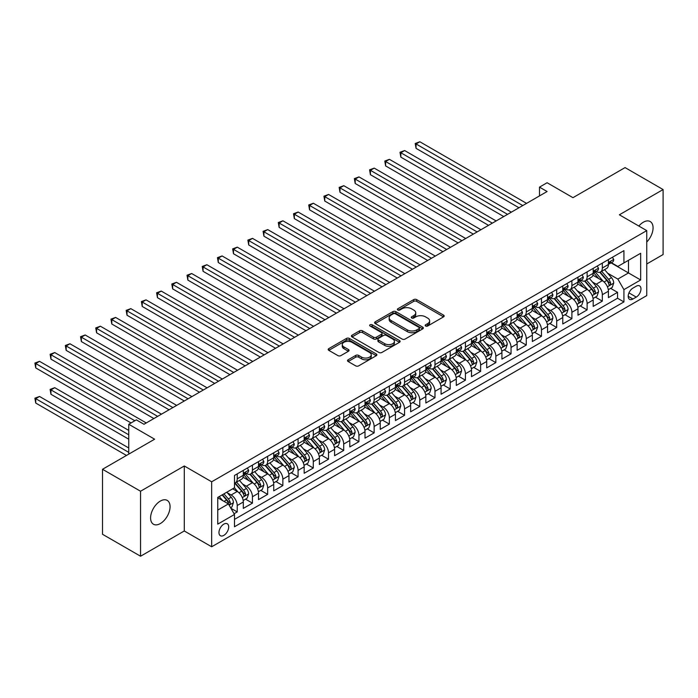 <?xml version="1.0" encoding="UTF-8"?>
<svg xmlns="http://www.w3.org/2000/svg" width="698" height="698" viewBox="0 0 698 698"><rect width="100%" height="100%" fill="white"/><g stroke="black" fill="none" stroke-linecap="round" stroke-linejoin="round"><path stroke-width="1.05" d="M425.597 326.01A1.475 0.855 0 0 0 427.691 326.01L443.553 316.857A2.111 1.222 0 0 0 444.172 315.993A2.111 1.222 0 0 0 443.553 315.13L416.68 299.616A2.111 1.222 0 0 0 413.687 299.616L397.825 308.769A1.475 0.855 0 0 0 397.389 309.371A1.475 0.855 0 0 0 397.825 309.982A1.475 0.855 0 0 0 399.919 309.982L401.969 308.795A6.753 3.9 0 0 1 411.523 308.795L413.766 310.087A6.753 3.9 0 0 1 415.746 312.844A6.753 3.9 0 0 1 413.766 315.601L411.715 316.787A1.475 0.855 0 0 0 411.279 317.389A1.475 0.855 0 0 0 411.715 318A1.475 0.855 0 0 0 413.801 318L415.86 316.813A6.753 3.9 0 0 1 425.414 316.813L427.656 318.105A6.753 3.9 0 0 1 429.628 320.862A6.753 3.9 0 0 1 427.656 323.619L425.597 324.806A1.475 0.855 0 0 0 425.169 325.408A1.475 0.855 0 0 0 425.597 326.01L425.597 324.806M160.331 523.561A13.768 7.948 120 0 0 169.326 511.425A13.768 7.948 120 0 0 167.215 500.396A13.768 7.948 120 0 0 160.331 501.077A13.768 7.948 120 0 0 151.335 513.205A13.768 7.948 120 0 0 153.447 524.242A13.768 7.948 120 0 0 160.331 523.561M646.749 242.014A13.768 7.948 120 0 0 650.204 221.536A13.768 7.948 120 0 0 643.32 222.217A13.768 7.948 120 0 0 638.853 226.047M223.84 535.375A6.884 3.979 120 0 0 228.333 529.302A6.884 3.979 120 0 0 227.278 523.788A6.884 3.979 120 0 0 223.84 524.128A6.884 3.979 120 0 0 219.338 530.201A6.884 3.979 120 0 0 220.394 535.715A6.884 3.979 120 0 0 223.84 535.375M348.136 359.784A2.111 1.222 0 0 0 347.517 360.648A2.111 1.222 0 0 0 348.136 361.512L355.683 365.865A2.111 1.222 0 0 0 358.667 365.865L376.283 355.692A2.111 1.222 0 0 0 376.903 354.828A2.111 1.222 0 0 0 376.283 353.965L349.41 338.451A2.111 1.222 0 0 0 346.426 338.451L328.802 348.625A2.111 1.222 0 0 0 328.182 349.489A2.111 1.222 0 0 0 328.802 350.344L337.911 355.605A2.111 1.222 0 0 0 340.894 355.605L348.442 351.251A2.111 1.222 0 0 0 349.052 350.387A2.111 1.222 0 0 0 348.442 349.524L343.922 346.923A5.645 3.263 0 0 1 342.264 344.611A5.645 3.263 0 0 1 345.754 341.601A5.645 3.263 0 0 1 351.914 342.308L369.608 352.525A5.645 3.263 0 0 1 371.257 354.828A5.645 3.263 0 0 1 367.767 357.838A5.645 3.263 0 0 1 361.616 357.132L358.667 355.43A2.111 1.222 0 0 0 355.683 355.43L348.136 359.784L348.136 361.512M646.749 263.984L663.1 254.543L663.1 189.551L625.068 167.59L572.962 197.674L547.101 182.736L539.502 187.134L547.101 191.522L143.971 424.271L136.363 419.873L128.764 424.271L128.764 454.128M140.551 491.235L140.551 556.227L184.289 530.977L184.289 465.985L140.551 491.235L102.519 469.283L154.624 439.199L128.764 424.271M184.289 465.985L211.668 481.795L646.749 230.61L646.749 295.603L211.668 546.787L211.668 481.795M663.1 189.551L619.362 214.801L646.749 230.61M402.118 339.054A2.111 1.222 0 0 0 405.102 339.054L422.726 328.88A2.111 1.222 0 0 0 423.346 328.016A2.111 1.222 0 0 0 422.726 327.153L395.845 311.64A2.111 1.222 0 0 0 392.861 311.64L375.245 321.813A2.111 1.222 0 0 0 374.625 322.677A2.111 1.222 0 0 0 375.245 323.532L402.118 339.054M370.682 326.332A1.475 0.855 0 0 1 372.182 326.542L372.182 324.788L399.509 340.563A2.111 1.222 0 0 1 400.129 341.427A2.111 1.222 0 0 1 399.509 342.282L381.885 352.455A2.111 1.222 0 0 1 378.901 352.455L352.019 336.942L352.019 335.214A2.111 1.222 0 0 0 351.399 336.078A2.111 1.222 0 0 0 352.019 336.942M352.019 335.214L359.566 330.861A2.111 1.222 0 0 1 362.55 330.861L373.447 337.16A2.111 1.222 0 0 0 376.44 337.16L381.44 334.272A2.111 1.222 0 0 0 382.059 333.408A2.111 1.222 0 0 0 381.44 332.545L370.088 325.992A1.475 0.855 0 0 1 369.661 325.39A1.475 0.855 0 0 1 370.568 324.596A1.475 0.855 0 0 1 372.182 324.788M140.551 556.227L102.519 534.275L102.519 469.283M234.066 513.745L237.224 511.922L230.916 508.275M227.321 492.762L231.143 494.969A8.603 4.965 60 0 1 237.224 505.509L243.314 502.002L243.314 508.406L252.44 503.136L245.513 499.14M242.538 483.984L246.35 486.192A8.603 4.965 60 0 1 252.44 496.732L258.522 493.216L258.522 499.628L267.648 494.359L260.729 490.362M257.745 475.198L261.567 477.406A8.603 4.965 60 0 1 267.648 487.946L273.738 484.429L273.738 490.842L282.865 485.572L275.946 481.576M272.962 466.421L276.774 468.62A8.603 4.965 60 0 1 282.865 479.16L288.946 475.652L288.946 482.056L298.072 476.795L291.153 472.79M288.169 457.635L291.991 459.842A8.603 4.965 60 0 1 298.072 470.382L304.162 466.866L304.162 473.279L313.289 468.009L306.37 464.013M303.386 448.849L307.207 451.056A8.603 4.965 60 0 1 313.289 461.596L319.37 458.08L319.37 464.493L328.505 459.223L321.577 455.227M318.593 440.072L322.415 442.27A8.603 4.965 60 0 1 328.505 452.81L334.586 449.303L334.586 455.715L343.713 450.446L336.794 446.45M333.81 431.285L337.631 433.493A8.603 4.965 60 0 1 343.713 444.033L349.803 440.517L349.803 446.929L358.929 441.66L352.001 437.663M349.017 422.499L352.839 424.707A8.603 4.965 60 0 1 358.929 435.247L365.01 431.73L365.01 438.143L374.137 432.873L367.218 428.877M364.234 413.722L368.055 415.929A8.603 4.965 60 0 1 374.137 426.461L380.227 422.953L380.227 429.366L389.353 424.096L382.425 420.1M379.45 404.936L383.263 407.143A8.603 4.965 60 0 1 389.353 417.683L395.434 414.167L395.434 420.58L404.561 415.31L397.642 411.314M394.658 396.159L398.479 398.357A8.603 4.965 60 0 1 404.561 408.897L410.651 405.39L410.651 411.794L419.777 406.524L412.858 402.528M409.874 387.373L413.687 389.58A8.603 4.965 60 0 1 419.777 400.12L425.859 396.604L425.859 403.016L434.985 397.747L428.066 393.751M425.082 378.586L428.904 380.794A8.603 4.965 60 0 1 434.985 391.334L441.075 387.818L441.075 394.23L450.201 388.961L443.282 384.964M440.298 369.809L444.12 372.008A8.603 4.965 60 0 1 450.201 382.548L456.283 379.04L456.283 385.453L465.418 380.183L458.49 376.187M455.506 361.023L459.328 363.23A8.603 4.965 60 0 1 465.418 373.77L471.499 370.254L471.499 376.667L480.625 371.397L473.706 367.401M470.722 352.237L474.544 354.444A8.603 4.965 60 0 1 480.625 364.984L486.715 361.468L486.715 367.881L495.842 362.611L488.914 358.615M485.93 343.46L489.752 345.658A8.603 4.965 60 0 1 495.842 356.198L501.923 352.691L501.923 359.104L511.049 353.834L504.13 349.838M501.147 334.674L504.968 336.881A8.603 4.965 60 0 1 511.049 347.421L517.139 343.905L517.139 350.317L526.266 345.048L519.338 341.052M516.363 325.887L520.176 328.095A8.603 4.965 60 0 1 526.266 338.635L532.347 335.127L532.347 341.531L541.474 336.262L534.555 332.265M531.571 317.11L535.392 319.318A8.603 4.965 60 0 1 541.474 329.857L547.564 326.341L547.564 332.754L556.69 327.484L549.771 323.488M546.787 308.324L550.6 310.531A8.603 4.965 60 0 1 556.69 321.071L562.771 317.555L562.771 323.968L571.898 318.698L564.979 314.702M561.995 299.547L565.816 301.745A8.603 4.965 60 0 1 571.898 312.285L577.988 308.778L577.988 315.182L587.114 309.921L580.195 305.916M577.211 290.761L581.033 292.968A8.603 4.965 60 0 1 587.114 303.508L593.195 299.992L593.195 306.405L602.33 301.135L602.33 294.722A8.603 4.965 -120 0 0 596.24 284.182L592.419 281.975M595.403 297.139L602.33 301.135M243.314 502.002A8.603 4.965 -120 0 0 237.224 491.462L232.661 488.827M258.522 493.216A8.603 4.965 -120 0 0 252.44 482.676L243.035 477.24M273.738 484.429A8.603 4.965 -120 0 0 267.648 473.89L258.243 468.463M288.946 475.652A8.603 4.965 -120 0 0 282.865 465.112L273.459 459.677M304.162 466.866A8.603 4.965 -120 0 0 298.072 456.326L288.667 450.891M319.37 458.08A8.603 4.965 -120 0 0 313.289 447.54L303.883 442.113M334.586 449.303A8.603 4.965 -120 0 0 328.505 438.763L319.091 433.327M349.803 440.517A8.603 4.965 -120 0 0 343.713 429.977L334.307 424.55M365.01 431.73A8.603 4.965 -120 0 0 358.929 421.199L349.515 415.764M380.227 422.953A8.603 4.965 -120 0 0 374.137 412.413L364.731 406.978M395.434 414.167A8.603 4.965 -120 0 0 389.353 403.627L379.948 398.2M410.651 405.39A8.603 4.965 -120 0 0 404.561 394.85L395.155 389.414M425.859 396.604A8.603 4.965 -120 0 0 419.777 386.064L410.372 380.628M441.075 387.818A8.603 4.965 -120 0 0 434.985 377.278L425.579 371.851M456.283 379.04A8.603 4.965 -120 0 0 450.201 368.5L440.796 363.065M471.499 370.254A8.603 4.965 -120 0 0 465.418 359.714L456.003 354.287M486.715 361.468A8.603 4.965 -120 0 0 480.625 350.928L471.22 345.501M501.923 352.691A8.603 4.965 -120 0 0 495.842 342.151L486.427 336.715M517.139 343.905A8.603 4.965 -120 0 0 511.049 333.365L501.644 327.938M532.347 335.127A8.603 4.965 -120 0 0 526.266 324.587L516.852 319.152M547.564 326.341A8.603 4.965 -120 0 0 541.474 315.801L532.068 310.366M562.771 317.555A8.603 4.965 -120 0 0 556.69 307.015L547.284 301.588M577.988 308.778A8.603 4.965 -120 0 0 571.898 298.238L562.492 292.802M593.195 299.992A8.603 4.965 -120 0 0 587.114 289.452L577.708 284.025M636.253 286.206L632.903 288.134A6.666 3.848 120 0 0 628.549 294.015A6.666 3.848 120 0 0 629.57 299.355A6.666 3.848 120 0 0 632.903 299.023L636.253 297.095A6.666 3.848 120 0 0 640.607 291.214A6.666 3.848 120 0 0 639.586 285.875A6.666 3.848 120 0 0 636.253 286.206M217.759 510.081L228.403 503.93L234.484 514.47L234.484 526.763L623.925 301.92L623.925 289.626L617.843 279.087L607.635 273.197M234.484 514.47L217.759 524.128L217.759 497.43L234.484 487.771L234.484 475.469L623.925 250.634L623.925 262.928L640.659 253.269L640.659 279.968L623.925 289.626M246.272 473.497L246.35 473.541A8.603 4.965 60 0 0 250.661 473.968L256.742 470.452A8.603 4.965 -120 0 0 258.522 466.517L258.522 461.596M261.488 464.711L261.567 464.755A8.603 4.965 60 0 0 265.868 465.182L271.958 461.675A8.603 4.965 -120 0 0 273.738 457.731L273.738 452.81M276.696 455.925L276.774 455.977A8.603 4.965 60 0 0 281.085 456.405L287.166 452.889A8.603 4.965 -120 0 0 288.946 448.945L288.946 444.033M291.912 447.148L291.991 447.191A8.603 4.965 60 0 0 296.292 447.619L302.382 444.103A8.603 4.965 -120 0 0 304.162 440.168L304.162 435.247M307.12 438.361L307.207 438.405A8.603 4.965 60 0 0 311.509 438.833L317.59 435.325A8.603 4.965 -120 0 0 319.37 431.381L319.37 426.461M322.336 429.584L322.415 429.628A8.603 4.965 60 0 0 326.716 430.055L332.806 426.539A8.603 4.965 -120 0 0 334.586 422.604L334.586 417.683M337.553 420.798L337.631 420.842A8.603 4.965 60 0 0 341.933 421.269L348.014 417.753A8.603 4.965 -120 0 0 349.803 413.818L349.803 408.897M352.76 412.012L352.839 412.064A8.603 4.965 60 0 0 357.14 412.483L363.23 408.976A8.603 4.965 -120 0 0 365.01 405.032L365.01 400.12M367.977 403.235L368.055 403.278A8.603 4.965 60 0 0 372.357 403.706L378.438 400.19A8.603 4.965 -120 0 0 380.227 396.255L380.227 391.334M383.185 394.449L383.263 394.492A8.603 4.965 60 0 0 387.565 394.92L393.655 391.412A8.603 4.965 -120 0 0 395.434 387.469L395.434 382.548M398.401 385.662L398.479 385.715A8.603 4.965 60 0 0 402.781 386.142L408.862 382.626A8.603 4.965 -120 0 0 410.651 378.682L410.651 373.77M413.609 376.885L413.687 376.929A8.603 4.965 60 0 0 417.997 377.356L424.079 373.84A8.603 4.965 -120 0 0 425.859 369.905L425.859 364.984M428.825 368.099L428.904 368.143A8.603 4.965 60 0 0 433.205 368.57L439.295 365.063A8.603 4.965 -120 0 0 441.075 361.119L441.075 356.198M444.033 359.322L444.12 359.365A8.603 4.965 60 0 0 448.421 359.793L454.503 356.277A8.603 4.965 -120 0 0 456.283 352.333L456.283 347.421M459.249 350.536L459.328 350.579A8.603 4.965 60 0 0 463.629 351.007L469.719 347.491A8.603 4.965 -120 0 0 471.499 343.556L471.499 338.635M474.465 341.75L474.544 341.802A8.603 4.965 60 0 0 478.845 342.221L484.927 338.713A8.603 4.965 -120 0 0 486.715 334.77L486.715 329.849M489.673 332.972L489.752 333.016A8.603 4.965 60 0 0 494.053 333.443L500.143 329.927A8.603 4.965 -120 0 0 501.923 325.992L501.923 321.071M504.89 324.186L504.968 324.23A8.603 4.965 60 0 0 509.27 324.657L515.351 321.141A8.603 4.965 -120 0 0 517.139 317.206L517.139 312.285M520.097 315.4L520.176 315.452A8.603 4.965 60 0 0 524.477 315.871L530.567 312.364A8.603 4.965 -120 0 0 532.347 308.42L532.347 303.508M535.314 306.623L535.392 306.666A8.603 4.965 60 0 0 539.694 307.094L545.775 303.578A8.603 4.965 -120 0 0 547.564 299.643L547.564 294.722M550.521 297.837L550.6 297.88A8.603 4.965 60 0 0 554.91 298.308L560.991 294.8A8.603 4.965 -120 0 0 562.771 290.857L562.771 285.936M565.738 289.051L565.816 289.103A8.603 4.965 60 0 0 570.118 289.53L576.208 286.014A8.603 4.965 -120 0 0 577.988 282.071L577.988 277.158M580.945 280.273L581.033 280.317A8.603 4.965 60 0 0 585.334 280.744L591.415 277.228A8.603 4.965 -120 0 0 593.195 273.293L593.195 268.372M234.484 519.391L617.538 298.238L617.538 292.349L608.412 297.618L608.412 291.206A8.603 4.965 -120 0 0 602.33 280.666L592.916 275.239M596.162 271.487L596.24 271.531A8.603 4.965 -120 0 0 600.542 271.958A8.603 4.965 -120 0 0 602.33 268.023L602.33 263.102M600.542 271.958L606.632 268.451A8.603 4.965 -120 0 0 608.412 264.507L608.412 259.586M237.224 473.89L237.224 478.811A8.603 4.965 60 0 1 235.444 482.746A8.603 4.965 60 0 1 234.484 483.095M235.444 482.746L241.525 479.238A8.603 4.965 -120 0 0 243.314 475.294L243.314 470.382M252.44 465.112L252.44 470.024A8.603 4.965 60 0 1 250.661 473.968M267.648 456.326L267.648 461.247A8.603 4.965 60 0 1 265.868 465.182M282.865 447.54L282.865 452.461A8.603 4.965 60 0 1 281.085 456.405M298.072 438.763L298.072 443.675A8.603 4.965 60 0 1 296.292 447.619M313.289 429.977L313.289 434.898A8.603 4.965 60 0 1 311.509 438.833M328.505 421.191L328.505 426.112A8.603 4.965 60 0 1 326.716 430.055M343.713 412.413L343.713 417.334A8.603 4.965 60 0 1 341.933 421.269M358.929 403.627L358.929 408.548A8.603 4.965 60 0 1 357.14 412.483M374.137 394.85L374.137 399.762A8.603 4.965 60 0 1 372.357 403.706M389.353 386.064L389.353 390.985A8.603 4.965 60 0 1 387.565 394.92M404.561 377.278L404.561 382.199A8.603 4.965 60 0 1 402.781 386.142M419.777 368.5L419.777 373.413A8.603 4.965 60 0 1 417.997 377.356M434.985 359.714L434.985 364.635A8.603 4.965 60 0 1 433.205 368.57M450.201 350.928L450.201 355.849A8.603 4.965 60 0 1 448.421 359.793M465.418 342.151L465.418 347.072A8.603 4.965 60 0 1 463.629 351.007M480.625 333.365L480.625 338.286A8.603 4.965 60 0 1 478.845 342.221M495.842 324.587L495.842 329.5A8.603 4.965 60 0 1 494.053 333.443M511.049 315.801L511.049 320.722A8.603 4.965 60 0 1 509.27 324.657M526.266 307.015L526.266 311.936A8.603 4.965 60 0 1 524.477 315.871M541.474 298.238L541.474 303.15A8.603 4.965 60 0 1 539.694 307.094M556.69 289.452L556.69 294.373A8.603 4.965 60 0 1 554.91 298.308M571.898 280.666L571.898 285.587A8.603 4.965 60 0 1 570.118 289.53M587.114 271.888L587.114 276.801A8.603 4.965 60 0 1 585.334 280.744M587.114 303.508L587.114 309.921M571.898 312.285L571.898 318.698M556.69 321.071L556.69 327.484M541.474 329.857L541.474 336.262M526.266 338.635L526.266 345.048M511.049 347.421L511.049 353.834M495.842 356.198L495.842 362.611M480.625 364.984L480.625 371.397M465.418 373.77L465.418 380.183M450.201 382.548L450.201 388.961M434.985 391.334L434.985 397.747M419.777 400.12L419.777 406.524M404.561 408.897L404.561 415.31M389.353 417.683L389.353 424.096M374.137 426.461L374.137 432.873M358.929 435.247L358.929 441.66M343.713 444.033L343.713 450.446M328.505 452.81L328.505 459.223M313.289 461.596L313.289 468.009M298.072 470.382L298.072 476.795M282.865 479.16L282.865 485.572M267.648 487.946L267.648 494.359M252.44 496.732L252.44 503.136M237.224 505.509L237.224 511.922M228.403 503.93L217.759 497.779M617.843 279.087L628.488 272.944L628.488 260.293L640.659 253.269M611.073 262.884L640.659 279.968M611.378 262.71L617.843 266.444L623.925 262.928M184.289 530.977L211.668 546.787M539.502 187.134L539.502 195.911M610.619 288.353L617.538 292.349M617.538 298.238L623.925 301.92M426.19 326.219L427.656 325.381A6.753 3.9 0 0 0 429.628 322.616L429.628 320.862M415.746 312.844L415.746 314.606A6.753 3.9 0 0 1 413.766 317.363L412.3 318.201M443.527 316.875L416.68 301.37A2.111 1.222 0 0 0 413.687 301.37L398.418 310.191M422.7 328.898L395.845 313.393A2.111 1.222 0 0 0 392.861 313.393L375.271 323.549M418.992 328.618A1.475 0.855 0 0 0 419.428 328.016A1.475 0.855 0 0 0 418.992 327.414L395.4 313.795A1.475 0.855 0 0 0 393.306 313.795L391.142 315.042A6.753 3.9 0 0 0 389.161 317.799A6.753 3.9 0 0 0 391.142 320.565L407.274 329.875A6.753 3.9 0 0 0 416.828 329.875L418.992 328.618L418.992 330.381A1.475 0.855 0 0 0 419.428 329.779L419.428 328.016M389.161 317.799L389.161 319.562A6.753 3.9 0 0 0 391.142 322.319L391.142 320.565M418.992 330.381L416.828 331.629A6.753 3.9 0 0 1 407.274 331.629L391.142 322.319M352.054 336.959L359.566 332.623L359.566 330.861M382.059 333.408L382.059 335.162A2.111 1.222 0 0 1 381.44 336.026L376.44 338.914A2.111 1.222 0 0 1 373.447 338.914L362.55 332.623A2.111 1.222 0 0 0 359.566 332.623M372.182 326.542L399.474 342.299M384.764 343.686A5.645 3.263 0 0 0 390.915 344.393A5.645 3.263 0 0 0 394.405 341.383A5.645 3.263 0 0 0 392.747 339.071L386.518 335.476A2.111 1.222 0 0 0 383.525 335.476L378.525 338.364A2.111 1.222 0 0 0 377.906 339.228A2.111 1.222 0 0 0 378.525 340.092L384.764 343.686L384.764 345.44A5.645 3.263 0 0 0 390.915 346.147A5.645 3.263 0 0 0 394.405 343.137L394.405 341.383M377.906 339.228L377.906 340.982A2.111 1.222 0 0 0 378.525 341.846L378.525 340.092M384.764 345.44L378.525 341.846M371.257 354.828L371.257 356.582A5.645 3.263 0 0 1 367.767 359.601A5.645 3.263 0 0 1 361.616 358.894L358.667 357.193A2.111 1.222 0 0 0 355.683 357.193L348.171 361.529M342.264 344.611L342.264 346.374A5.645 3.263 0 0 0 343.922 348.677L343.922 346.923M348.407 351.269L343.922 348.677M376.257 355.71L349.41 340.205A2.111 1.222 0 0 0 346.426 340.205L328.828 350.361M608.281 289.705L612.216 287.436L613.734 283.039A5.697 3.289 -120 0 0 611.518 277.691L604.564 269.637M603.168 281.224L595.228 272.028M598.648 278.546L594.042 273.206A13.663 7.887 -120 0 0 593.614 272.735M416.052 183.487L488.539 225.341L385.628 165.923L385.628 161.526L389.423 159.336L496.138 220.943M599.765 272.272L606.798 280.413A5.697 3.289 60 0 1 608.831 284.339C609.686 285.482 610.296 285.133 610.654 283.283A5.697 3.289 -120 0 0 608.621 279.357L601.676 271.313M600.184 272.141L607.74 280.884A2.905 1.675 60 0 1 608.464 282.018L610.654 283.283M608.831 284.339L609.249 285.011M612.443 257.265L613.734 259.499A5.697 3.289 60 0 1 612.556 262.02L609.668 263.696A5.697 3.289 -120 0 0 610.654 262.378L610.541 261.872M522.767 205.578L416.052 143.963L419.856 141.773L526.571 203.38M608.604 263.957L608.621 263.957A5.697 3.289 -120 0 0 609.668 263.696M609.921 261.959L610.654 262.378C610.296 261.523 609.686 261.872 608.831 263.434A5.697 3.289 60 0 1 608.412 264.245M518.963 207.768L416.052 148.351L416.052 143.963L415.214 143.483L419.856 141.773M416.052 148.351L415.214 143.483M593.073 298.482L596.999 296.214L598.526 291.825A5.697 3.289 -120 0 0 596.301 286.468L589.348 278.423M587.96 290.01L580.012 280.814M583.441 287.332L578.825 281.992A13.663 7.887 -120 0 0 578.406 281.521M400.835 192.273L473.323 234.118L370.411 174.701L370.411 170.312L374.215 168.113L480.931 229.729M584.558 281.05L591.59 289.19A5.697 3.289 60 0 1 593.623 293.116C594.478 294.268 595.089 293.919 595.446 292.069A5.697 3.289 -120 0 0 593.413 288.143L586.46 280.09M584.968 280.919L592.523 289.67A2.905 1.675 60 0 1 593.256 290.804L595.446 292.069M593.623 293.116L594.033 293.797M577.857 307.268L581.792 305L583.31 300.602A5.697 3.289 -120 0 0 581.094 295.254L574.14 287.21M572.744 298.788L564.804 289.591M568.224 296.109L563.618 290.778A13.663 7.887 -120 0 0 563.19 290.298M385.628 201.05L458.115 242.904L355.195 183.487L355.195 179.098L358.999 176.899L465.714 238.515M569.341 289.836L576.374 297.976A5.697 3.289 60 0 1 578.406 301.902C579.261 303.045 579.872 302.696 580.23 300.847A5.697 3.289 -120 0 0 578.197 296.92L571.252 288.876M569.76 289.705L577.307 298.447A2.905 1.675 60 0 1 578.04 299.582L580.23 300.847M578.406 301.902L578.825 302.583M562.649 316.054L566.575 313.777L568.093 309.389A5.697 3.289 -120 0 0 565.877 304.04L558.924 295.987M557.536 307.574L549.588 298.378M553.017 304.895L548.401 299.555A13.663 7.887 -120 0 0 547.982 299.084M370.411 209.836L442.898 251.69L339.987 192.273L339.987 187.875L343.791 185.685L450.507 247.293M554.133 298.622L561.157 306.762A5.697 3.289 60 0 1 563.19 310.689C564.054 311.832 564.656 311.483 565.022 309.633A5.697 3.289 -120 0 0 562.989 305.707L556.036 297.653M554.544 298.482L562.099 307.233A2.905 1.675 60 0 1 562.832 308.368L565.022 309.633M563.19 310.689L563.609 311.36M547.433 324.832L551.368 322.563L552.886 318.175A5.697 3.289 -120 0 0 550.661 312.817L543.716 304.773M542.32 316.36L534.38 307.164M537.8 313.681L533.193 308.341A13.663 7.887 -120 0 0 532.766 307.862M355.195 218.622L427.682 260.467L324.771 201.05L324.771 196.662L328.575 194.463L435.29 256.079M538.917 307.399L545.949 315.54A5.697 3.289 60 0 1 547.982 319.466C548.837 320.618 549.448 320.26 549.806 318.419A5.697 3.289 -120 0 0 547.773 314.484L540.828 306.439M539.336 307.268L546.883 316.011A2.905 1.675 60 0 1 547.616 317.154L549.806 318.419M547.982 319.466L548.392 320.146M597.226 266.043L598.526 268.285A5.697 3.289 60 0 1 597.34 270.807L594.452 272.473A5.697 3.289 -120 0 0 595.446 271.164L595.324 270.658M507.551 214.356L400.835 152.749L404.639 150.55L511.355 212.166M593.387 272.744L593.413 272.744A5.697 3.289 -120 0 0 594.452 272.473M594.705 270.737L595.446 271.164C595.089 270.3 594.478 270.658 593.623 272.22A5.697 3.289 60 0 1 593.195 273.031M503.747 216.554L400.835 157.137L400.835 152.749L399.998 152.26L404.639 150.55M400.835 157.137L399.998 152.26M582.019 274.829L583.31 277.071A5.697 3.289 60 0 1 582.132 279.593L579.235 281.259A5.697 3.289 -120 0 0 580.23 279.942L580.108 279.444M492.343 223.142L384.79 161.046L389.423 159.336M578.18 281.53L578.197 281.53A5.697 3.289 -120 0 0 579.235 281.259M579.497 279.523L580.23 279.942C579.872 279.087 579.261 279.436 578.406 280.997A5.697 3.289 60 0 1 577.988 281.809M385.628 165.923L384.79 161.046M566.802 283.615L568.093 285.848A5.697 3.289 60 0 1 566.916 288.37L564.028 290.045A5.697 3.289 -120 0 0 565.022 288.728L564.9 288.222M477.127 231.928L369.574 169.832L374.215 168.113M562.963 290.307L562.989 290.307A5.697 3.289 -120 0 0 564.028 290.045M564.281 288.3L565.022 288.728C564.665 287.873 564.054 288.222 563.19 289.783A5.697 3.289 60 0 1 562.771 290.595M370.411 174.701L369.574 169.832M551.595 292.392L552.886 294.635A5.697 3.289 60 0 1 551.708 297.156L548.811 298.823A5.697 3.289 -120 0 0 549.806 297.514L549.684 297.008M461.919 240.705L354.366 178.609L358.999 176.899M547.755 299.093L547.773 299.093A5.697 3.289 -120 0 0 548.811 298.823M549.073 297.086L549.806 297.514C549.448 296.65 548.837 297.008 547.982 298.57A5.697 3.289 60 0 1 547.564 299.381M355.195 183.487L354.366 178.609M532.225 333.618L536.151 331.349L537.669 326.952A5.697 3.289 -120 0 0 535.453 321.604L528.499 313.55M527.112 325.137L519.164 315.941M522.593 322.459L517.977 317.128A13.663 7.887 -120 0 0 517.558 316.648M339.987 227.4L412.474 269.254L309.563 209.836L309.563 205.448L313.367 203.249L420.083 264.856M523.709 316.185L530.733 324.326A5.697 3.289 60 0 1 532.766 328.252C533.63 329.395 534.232 329.046 534.598 327.196A5.697 3.289 -120 0 0 532.565 323.27L525.611 315.226M524.119 316.054L531.675 324.797A2.905 1.675 60 0 1 532.408 325.931L534.598 327.196M532.766 328.252L533.185 328.924M536.378 301.178L537.669 303.421A5.697 3.289 60 0 1 536.492 305.942L533.604 307.609A5.697 3.289 -120 0 0 534.598 306.291L534.476 305.785M446.703 249.491L339.149 187.396L343.791 185.685M532.539 307.87L532.565 307.87A5.697 3.289 -120 0 0 533.604 307.609M533.857 305.872L534.598 306.291C534.232 305.436 533.63 305.785 532.766 307.347A5.697 3.289 60 0 1 532.347 308.158M339.987 192.273L339.149 187.396M517.009 342.395L520.944 340.127L522.462 335.738A5.697 3.289 -120 0 0 520.237 330.381L513.292 322.336M511.896 333.923L503.956 324.727M507.376 331.245L502.769 325.905A13.663 7.887 -120 0 0 502.342 325.434M324.771 236.186L397.258 278.031L294.347 218.622L294.347 214.225L298.151 212.035L404.866 273.642M508.493 324.971L515.525 333.103A5.697 3.289 60 0 1 517.558 337.038C518.413 338.181 519.024 337.832 519.382 335.982A5.697 3.289 -120 0 0 517.349 332.056L510.395 324.003M508.903 324.832L516.459 333.583A2.905 1.675 60 0 1 517.192 334.717L519.382 335.982M517.558 337.038L517.968 337.71M521.17 309.956L522.462 312.198A5.697 3.289 60 0 1 521.284 314.719L518.387 316.395A5.697 3.289 -120 0 0 519.382 315.077L519.26 314.571M431.486 258.269L323.933 196.182L328.575 194.463M517.323 316.656L517.349 316.656A5.697 3.289 -120 0 0 518.387 316.395M518.649 314.65L519.382 315.077C519.024 314.222 518.413 314.571 517.558 316.133A5.697 3.289 60 0 1 517.139 316.944M324.771 201.05L323.933 196.182M501.792 351.181L505.727 348.913L507.245 344.524A5.697 3.289 -120 0 0 505.029 339.167L498.075 331.122M496.688 342.709L488.74 333.504M492.16 340.031L487.553 334.691A13.663 7.887 -120 0 0 487.125 334.211M309.563 244.963L382.05 286.817L279.139 227.4L279.139 223.011L282.943 220.812L389.659 282.428M493.285 333.749L500.309 341.889A5.697 3.289 60 0 1 502.342 345.815C503.197 346.967 503.808 346.609 504.165 344.76A5.697 3.289 -120 0 0 502.141 340.833L495.187 332.789M493.695 333.618L501.251 342.36A2.905 1.675 60 0 1 501.984 343.503L504.165 344.76M502.342 345.815L502.761 346.496M505.954 318.742L507.245 320.984A5.697 3.289 60 0 1 506.067 323.506L503.179 325.172A5.697 3.289 -120 0 0 504.165 323.863L504.052 323.357M416.278 267.055L308.725 204.959L313.367 203.249M502.115 325.442L502.141 325.442A5.697 3.289 -120 0 0 503.179 325.172M503.433 323.436L504.165 323.863C503.808 323 503.206 323.349 502.342 324.91A5.697 3.289 60 0 1 501.923 325.722M309.563 209.836L308.725 204.959M486.585 359.967L490.511 357.699L492.038 353.301A5.697 3.289 -120 0 0 489.813 347.953L482.868 339.9M481.472 351.487L473.532 342.29M476.952 348.808L472.337 343.468A13.663 7.887 -120 0 0 471.918 342.997M294.347 253.749L366.834 295.603L263.923 236.186L263.923 231.788L267.727 229.598L374.442 291.206M478.069 342.535L485.101 350.675A5.697 3.289 60 0 1 487.134 354.601C487.989 355.744 488.6 355.395 488.958 353.546A5.697 3.289 -120 0 0 486.925 349.619L479.971 341.575M478.479 342.404L486.035 351.146A2.905 1.675 60 0 1 486.768 352.281L488.958 353.546M487.134 354.601L487.544 355.273M490.746 327.528L492.038 329.761A5.697 3.289 60 0 1 490.851 332.292L487.963 333.958A5.697 3.289 -120 0 0 488.958 332.641L488.836 332.135M401.062 275.841L293.509 213.745L298.151 212.035M486.899 334.22L486.925 334.22A5.697 3.289 -120 0 0 487.963 333.958M488.225 332.222L488.958 332.641C488.6 331.786 487.989 332.135 487.134 333.696A5.697 3.289 60 0 1 486.715 334.508M294.347 218.622L293.509 213.745M471.368 368.745L475.303 366.476L476.821 362.088A5.697 3.289 -120 0 0 474.605 356.73L467.651 348.686M466.255 360.273L458.316 351.077M461.736 357.594L457.129 352.254A13.663 7.887 -120 0 0 456.701 351.783M279.139 262.535L351.626 304.38L248.715 244.963L248.715 240.574L252.519 238.376L359.234 299.992M462.853 351.312L469.885 359.453A5.697 3.289 60 0 1 471.918 363.388C472.773 364.531 473.384 364.182 473.741 362.332A5.697 3.289 -120 0 0 471.708 358.406L464.763 350.352M463.271 351.181L470.827 359.932A2.905 1.675 60 0 1 471.551 361.067L473.741 362.332M471.918 363.388L472.337 364.059M475.53 336.305L476.821 338.547A5.697 3.289 60 0 1 475.643 341.069L472.755 342.735A5.697 3.289 -120 0 0 473.741 341.427L473.628 340.921M385.854 284.618L278.301 222.522L282.943 220.812M471.691 343.006L471.708 343.006A5.697 3.289 -120 0 0 472.755 342.735M473.008 340.999L473.741 341.427C473.384 340.563 472.782 340.921 471.918 342.482A5.697 3.289 60 0 1 471.499 343.294M279.139 227.4L278.301 222.522M456.16 377.531L460.087 375.262L461.614 370.865A5.697 3.289 -120 0 0 459.389 365.516L452.435 357.472M451.048 369.05L443.099 359.854M446.528 366.38L441.913 361.041A13.663 7.887 -120 0 0 441.494 360.561M263.923 271.313L336.41 313.166L233.498 253.749L233.498 249.361L237.303 247.162L344.018 308.778M447.645 360.098L454.677 368.239A5.697 3.289 60 0 1 456.71 372.165C457.565 373.317 458.176 372.959 458.534 371.109A5.697 3.289 -120 0 0 456.501 367.183L449.547 359.138M448.055 359.967L455.611 368.71A2.905 1.675 60 0 1 456.344 369.844L458.534 371.109M456.71 372.165L457.12 372.845M460.314 345.091L461.614 347.334A5.697 3.289 60 0 1 460.427 349.855L457.539 351.522A5.697 3.289 -120 0 0 458.534 350.213L458.411 349.707M370.638 293.404L263.085 231.308L267.727 229.598M456.475 351.792L456.501 351.792A5.697 3.289 -120 0 0 457.539 351.522M457.792 349.785L458.534 350.213C458.176 349.349 457.565 349.698 456.71 351.26A5.697 3.289 60 0 1 456.283 352.071M263.923 236.186L263.085 231.308M440.944 386.317L444.879 384.04L446.397 379.651A5.697 3.289 -120 0 0 444.181 374.303L437.227 366.249M435.831 377.836L427.891 368.64M431.312 375.158L426.705 369.818A13.663 7.887 -120 0 0 426.277 369.347M248.715 280.099L321.202 321.953L218.291 262.535L218.291 258.138L222.086 255.948L328.802 317.555M432.428 368.884L439.461 377.025A5.697 3.289 60 0 1 441.494 380.951C442.349 382.094 442.96 381.745 443.317 379.895A5.697 3.289 -120 0 0 441.284 375.969L434.339 367.925M432.847 368.745L440.394 377.496A2.905 1.675 60 0 1 441.127 378.63L443.317 379.895M441.494 380.951L441.913 381.623M445.106 353.877L446.397 356.111A5.697 3.289 60 0 1 445.219 358.632L442.323 360.308A5.697 3.289 -120 0 0 443.317 358.99L443.204 358.484M355.43 302.19L247.877 240.095L252.519 238.376M441.267 360.569L441.284 360.569A5.697 3.289 -120 0 0 442.323 360.308M442.584 358.563L443.317 358.99C442.96 358.135 442.349 358.484 441.494 360.046A5.697 3.289 60 0 1 441.075 360.857M248.715 244.963L247.877 240.095M425.736 395.094L429.663 392.826L431.181 388.437A5.697 3.289 -120 0 0 428.965 383.08L422.011 375.035M420.624 386.622L412.675 377.426M416.104 383.944L411.488 378.604A13.663 7.887 -120 0 0 411.07 378.124M233.498 288.885L305.986 330.73L203.074 271.313L203.074 266.924L206.878 264.725L313.594 326.341M417.221 377.662L424.253 385.802A5.697 3.289 60 0 1 426.277 389.728C427.141 390.88 427.743 390.531 428.11 388.681A5.697 3.289 -120 0 0 426.077 384.746L419.123 376.702M417.631 377.531L425.187 386.282A2.905 1.675 60 0 1 425.92 387.416L428.11 388.681M426.277 389.728L426.696 390.409M429.889 362.655L431.181 364.897A5.697 3.289 60 0 1 430.003 367.418L427.115 369.085A5.697 3.289 -120 0 0 428.11 367.776L427.987 367.27M340.214 310.968L232.661 248.872L237.303 247.162M426.05 369.355L426.077 369.355A5.697 3.289 -120 0 0 427.115 369.085M427.368 367.349L428.11 367.776C427.752 366.912 427.141 367.27 426.277 368.832A5.697 3.289 60 0 1 425.859 369.643M233.498 253.749L232.661 248.872M414.682 371.441L415.973 373.683A5.697 3.289 60 0 1 414.795 376.205L411.899 377.871A5.697 3.289 -120 0 0 412.893 376.554L412.771 376.048M325.006 319.754L217.453 257.658L222.086 255.948M410.843 378.142L410.86 378.142A5.697 3.289 -120 0 0 411.899 377.871M412.16 376.135L412.893 376.554C412.535 375.699 411.925 376.048 411.07 377.609A5.697 3.289 60 0 1 410.651 378.421M218.291 262.535L217.453 257.658M399.465 380.227L400.757 382.46A5.697 3.289 60 0 1 399.579 384.982L396.691 386.657A5.697 3.289 -120 0 0 397.686 385.34L397.563 384.834M309.79 328.531L202.237 266.444L206.878 264.725M395.626 386.919L395.653 386.919A5.697 3.289 -120 0 0 396.691 386.657M396.944 384.912L397.686 385.34C397.328 384.485 396.717 384.834 395.853 386.395A5.697 3.289 60 0 1 395.434 387.207M203.074 271.313L202.237 266.444M410.52 403.88L414.455 401.612L415.973 397.214A5.697 3.289 -120 0 0 413.748 391.866L406.803 383.821M405.407 395.4L397.467 386.203M400.888 392.721L396.281 387.39A13.663 7.887 -120 0 0 395.853 386.91M218.291 297.662L290.769 339.516L187.858 280.099L187.858 275.71L191.662 273.511L298.378 335.119M402.004 386.448L409.037 394.588A5.697 3.289 60 0 1 411.07 398.514C411.925 399.657 412.535 399.308 412.893 397.459A5.697 3.289 -120 0 0 410.86 393.532L403.915 385.488M402.423 386.317L409.97 395.059A2.905 1.675 60 0 1 410.703 396.194L412.893 397.459M411.07 398.514L411.48 399.186M395.312 412.658L399.239 410.389L400.757 406A5.697 3.289 -120 0 0 398.541 400.643L391.587 392.599M390.199 404.186L382.251 394.989M385.68 401.507L381.064 396.167A13.663 7.887 -120 0 0 380.646 395.696M203.074 306.448L275.562 348.293L172.65 288.885L172.65 284.487L176.454 282.297L283.17 343.905M386.797 395.234L393.82 403.374A5.697 3.289 60 0 1 395.853 407.3C396.717 408.443 397.319 408.094 397.686 406.245A5.697 3.289 -120 0 0 395.653 402.318L388.699 394.265M387.207 395.094L394.763 403.845A2.905 1.675 60 0 1 395.496 404.98L397.686 406.245M395.853 407.3L396.272 407.972M380.096 421.444L384.031 419.175L385.549 414.786A5.697 3.289 -120 0 0 383.324 409.429L376.379 401.385M374.983 412.972L367.043 403.767M370.464 410.293L365.857 404.953A13.663 7.887 -120 0 0 365.429 404.474M187.858 315.234L260.345 357.079L157.434 297.662L157.434 293.273L161.238 291.075L267.953 352.691M371.58 404.011L378.613 412.152A5.697 3.289 60 0 1 380.646 416.078C381.501 417.23 382.111 416.872 382.469 415.022A5.697 3.289 -120 0 0 380.436 411.096L373.482 403.051M371.99 403.88L379.546 412.623A2.905 1.675 60 0 1 380.279 413.766L382.469 415.022M380.646 416.078L381.056 416.758M384.258 389.004L385.549 391.246A5.697 3.289 60 0 1 384.371 393.768L381.474 395.434A5.697 3.289 -120 0 0 382.469 394.126L382.347 393.62M294.573 337.317L187.029 275.221L191.662 273.511M380.41 395.705L380.436 395.705A5.697 3.289 -120 0 0 381.474 395.434M381.736 393.698L382.469 394.126C382.111 393.262 381.501 393.62 380.646 395.173A5.697 3.289 60 0 1 380.227 395.984M187.858 280.099L187.029 275.221M364.88 430.23L368.814 427.961L370.333 423.564A5.697 3.289 -120 0 0 368.116 418.215L361.163 410.162M359.775 421.749L351.827 412.553M355.247 419.07L350.64 413.731A13.663 7.887 -120 0 0 350.213 413.26M172.65 324.012L245.138 365.865L142.226 306.448L142.226 302.06L146.03 299.861L252.746 361.468M356.373 412.797L363.396 420.938A5.697 3.289 60 0 1 365.429 424.864C366.284 426.007 366.895 425.658 367.261 423.808A5.697 3.289 -120 0 0 365.229 419.882L358.275 411.837M356.783 412.666L364.339 421.409A2.905 1.675 60 0 1 365.071 422.543L367.261 423.808M365.429 424.864L365.848 425.536M369.041 397.79L370.333 400.024A5.697 3.289 60 0 1 369.155 402.554L366.267 404.221A5.697 3.289 -120 0 0 367.261 402.903L367.139 402.397M279.366 346.103L171.813 284.007L176.454 282.297M365.202 404.482L365.229 404.482A5.697 3.289 -120 0 0 366.267 404.221M366.52 402.484L367.261 402.903C366.895 402.048 366.293 402.397 365.429 403.959A5.697 3.289 60 0 1 365.01 404.77M172.65 288.885L171.813 284.007M349.672 439.007L353.598 436.739L355.125 432.35A5.697 3.289 -120 0 0 352.9 426.993L345.955 418.948M344.559 430.535L336.619 421.339M340.039 427.857L335.424 422.517A13.663 7.887 -120 0 0 335.005 422.046M157.434 332.798L229.921 374.643L127.01 315.226L127.01 310.837L130.814 308.638L237.529 370.254M341.156 421.583L348.189 429.715A5.697 3.289 60 0 1 350.221 433.65C351.077 434.793 351.687 434.444 352.045 432.594A5.697 3.289 -120 0 0 350.012 428.668L343.058 420.615M341.566 421.444L349.122 430.195A2.905 1.675 60 0 1 349.855 431.329L352.045 432.594M350.221 433.65L350.632 434.322M353.834 406.568L355.125 408.81A5.697 3.289 60 0 1 353.938 411.331L351.05 412.998A5.697 3.289 -120 0 0 352.045 411.689L351.923 411.183M264.149 354.881L156.596 292.794L161.238 291.075M349.986 413.268L350.012 413.268A5.697 3.289 -120 0 0 351.05 412.998M351.312 411.262L352.045 411.689C351.687 410.834 351.077 411.183 350.221 412.745A5.697 3.289 60 0 1 349.803 413.556M157.434 297.662L156.596 292.794M334.455 447.793L338.39 445.525L339.909 441.136A5.697 3.289 -120 0 0 337.692 435.779L330.739 427.734M329.343 439.321L321.403 430.116M324.823 436.643L320.216 431.303A13.663 7.887 -120 0 0 319.789 430.823M142.226 341.575L214.714 383.429L111.802 324.012L111.802 319.623L115.606 317.424L222.322 379.04M325.94 430.361L332.972 438.501A5.697 3.289 60 0 1 335.005 442.427C335.86 443.579 336.471 443.221 336.829 441.372A5.697 3.289 -120 0 0 334.796 437.445L327.851 429.401M326.359 430.23L333.914 438.972A2.905 1.675 60 0 1 334.647 440.115L336.829 441.372M335.005 442.427L335.424 443.108M338.617 415.354L339.909 417.596A5.697 3.289 60 0 1 338.731 420.117L335.843 421.784A5.697 3.289 -120 0 0 336.829 420.475L336.715 419.969M248.942 363.667L141.389 301.571L146.03 299.861M334.778 422.054L334.796 422.054A5.697 3.289 -120 0 0 335.843 421.784M336.096 420.048L336.829 420.475C336.471 419.611 335.869 419.96 335.005 421.522A5.697 3.289 60 0 1 334.586 422.334M142.226 306.448L141.389 301.571M319.248 456.579L323.174 454.311L324.701 449.913A5.697 3.289 -120 0 0 322.476 444.565L315.531 436.512M314.135 448.099L306.186 438.902M309.615 445.42L305 440.08A13.663 7.887 -120 0 0 304.581 439.609M127.01 350.361L199.497 392.215L96.586 332.798L96.586 328.4L100.39 326.21L207.105 387.818M310.732 439.147L317.764 447.287A5.697 3.289 60 0 1 319.797 451.213C320.652 452.356 321.263 452.007 321.621 450.158A5.697 3.289 -120 0 0 319.588 446.231L312.634 438.187M311.142 439.016L318.698 447.758A2.905 1.675 60 0 1 319.431 448.893L321.621 450.158M319.797 451.213L320.208 451.885M323.401 424.14L324.701 426.373A5.697 3.289 60 0 1 323.514 428.895L320.626 430.57A5.697 3.289 -120 0 0 321.621 429.253L321.499 428.747M233.725 372.453L126.172 310.357L130.814 308.638M319.562 430.832L319.588 430.832A5.697 3.289 -120 0 0 320.626 430.57M320.879 428.825L321.621 429.253C321.263 428.398 320.652 428.747 319.797 430.308A5.697 3.289 60 0 1 319.37 431.12M127.01 315.226L126.172 310.357M304.031 465.357L307.966 463.088L309.484 458.699A5.697 3.289 -120 0 0 307.268 453.342L300.315 445.298M298.919 456.885L290.979 447.688M294.399 454.206L289.792 448.866A13.663 7.887 -120 0 0 289.365 448.395M111.802 359.147L184.289 400.992L81.378 341.575L81.378 337.186L85.173 334.988L191.889 396.604M295.516 447.924L302.548 456.064A5.697 3.289 60 0 1 304.581 459.991C305.436 461.142 306.047 460.793 306.405 458.944A5.697 3.289 -120 0 0 304.372 455.017L297.427 446.964M295.935 447.793L303.49 456.544A2.905 1.675 60 0 1 304.215 457.679L306.405 458.944M304.581 459.991L305 460.671M308.193 432.917L309.484 435.159A5.697 3.289 60 0 1 308.307 437.681L305.419 439.347A5.697 3.289 -120 0 0 306.405 438.039L306.291 437.533M218.518 381.23L110.965 319.134L115.606 317.424M304.354 439.618L304.372 439.618A5.697 3.289 -120 0 0 305.419 439.347M305.672 437.611L306.405 438.039C306.047 437.175 305.436 437.533 304.581 439.094A5.697 3.289 60 0 1 304.162 439.906M111.802 324.012L110.965 319.134M288.824 474.143L292.75 471.874L294.268 467.477A5.697 3.289 -120 0 0 292.052 462.128L285.098 454.084M283.711 465.662L275.762 456.466M279.191 462.983L274.576 457.652A13.663 7.887 -120 0 0 274.157 457.173M96.586 367.925L169.073 409.778L66.162 350.361L66.162 345.972L69.966 343.774L176.681 405.39M280.308 456.71L287.34 464.851A5.697 3.289 60 0 1 289.373 468.777C290.228 469.92 290.83 469.571 291.197 467.721A5.697 3.289 -120 0 0 289.164 463.795L282.21 455.75M280.718 456.579L288.274 465.322A2.905 1.675 60 0 1 289.007 466.456L291.197 467.721M289.373 468.777L289.783 469.457M292.977 441.703L294.268 443.945A5.697 3.289 60 0 1 293.09 446.467L290.202 448.133A5.697 3.289 -120 0 0 291.197 446.816L291.075 446.31M203.301 390.016L95.748 327.92L100.39 326.21M289.138 448.404L289.164 448.404A5.697 3.289 -120 0 0 290.202 448.133M290.455 446.397L291.197 446.816C290.839 445.961 290.228 446.31 289.373 447.872A5.697 3.289 60 0 1 288.946 448.683M96.586 332.798L95.748 327.92M273.607 482.929L277.542 480.652L279.06 476.263A5.697 3.289 -120 0 0 276.836 470.914L269.89 462.861M268.494 474.448L260.555 465.252M263.975 471.769L259.368 466.43A13.663 7.887 -120 0 0 258.941 465.959M81.378 376.711L153.865 418.556L50.945 359.147L50.945 354.75L54.749 352.56L161.465 414.167M265.092 465.496L272.124 473.637A5.697 3.289 60 0 1 274.157 477.563C275.012 478.706 275.623 478.357 275.98 476.507A5.697 3.289 -120 0 0 273.948 472.581L267.002 464.528M265.51 465.357L273.058 474.108A2.905 1.675 60 0 1 273.791 475.242L275.98 476.507M274.157 477.563L274.567 478.235M277.769 450.489L279.06 452.723A5.697 3.289 60 0 1 277.883 455.244L274.986 456.92A5.697 3.289 -120 0 0 275.98 455.602L275.858 455.096M188.094 398.802L80.54 336.706L85.173 334.988M273.93 457.181L273.948 457.181A5.697 3.289 -120 0 0 274.986 456.92M275.248 455.175L275.98 455.602C275.623 454.747 275.012 455.096 274.157 456.658A5.697 3.289 60 0 1 273.738 457.469M81.378 341.575L80.54 336.706M258.4 491.706L262.326 489.438L263.844 485.049A5.697 3.289 -120 0 0 261.628 479.692L254.674 471.647M253.287 483.234L245.338 474.038M248.767 480.556L244.152 475.216A13.663 7.887 -120 0 0 243.733 474.736M66.162 385.497L131.041 422.953L35.738 367.925L35.738 363.536L39.542 361.337L146.257 422.953M249.884 474.274L256.908 482.414A5.697 3.289 60 0 1 258.941 486.34C259.804 487.492 260.406 487.134 260.773 485.293A5.697 3.289 -120 0 0 258.74 481.358L251.786 473.314M250.294 474.143L257.85 482.885A2.905 1.675 60 0 1 258.583 484.028L260.773 485.293M258.941 486.34L259.359 487.021M243.183 500.492L247.118 498.224L248.636 493.826A5.697 3.289 -120 0 0 246.411 488.478L239.466 480.425M238.07 492.011L234.432 487.797M233.551 489.333L232.958 488.652M128.764 430.413L54.749 387.687L50.945 389.885L50.945 394.274L128.764 439.199M234.668 483.06L241.7 491.2A5.697 3.289 60 0 1 243.733 495.126C244.588 496.269 245.199 495.92 245.556 494.071A5.697 3.289 -120 0 0 243.523 490.144L236.57 482.1M235.086 482.929L242.634 491.671A2.905 1.675 60 0 1 243.366 492.805L245.556 494.071M243.733 495.126L244.143 495.798M50.945 394.274L50.116 389.405L128.764 434.81M50.116 389.405L54.749 387.687M230.61 507.751L231.902 507.001L233.42 502.612A5.697 3.289 -120 0 0 231.204 497.255L226.824 492.195M222.741 500.658L219.224 496.583M218.334 498.119L217.759 497.438M128.764 447.985L39.542 396.473L35.738 398.671L35.738 403.06L126.478 455.445M222.112 494.917L226.484 499.977A5.697 3.289 60 0 1 228.516 503.912C229.372 505.055 229.982 504.706 230.349 502.857A5.697 3.289 -120 0 0 228.316 498.93L223.936 493.861M222.461 494.708L227.426 500.457A2.905 1.675 60 0 1 228.159 501.592L230.349 502.857M228.516 503.912L228.935 504.584M35.738 403.06L34.9 398.183L128.764 452.374M34.9 398.183L39.542 396.473M262.553 459.267L263.844 461.509A5.697 3.289 60 0 1 262.666 464.03L259.778 465.697A5.697 3.289 -120 0 0 260.773 464.388L260.651 463.882M172.877 407.58L65.324 345.484L69.966 343.774M258.714 465.967L258.74 465.967A5.697 3.289 -120 0 0 259.778 465.697M260.031 463.961L260.773 464.388C260.415 463.524 259.804 463.882 258.941 465.444A5.697 3.289 60 0 1 258.522 466.247M66.162 350.361L65.324 345.484M247.345 468.053L248.636 470.286A5.697 3.289 60 0 1 247.458 472.816L244.562 474.483A5.697 3.289 -120 0 0 245.556 473.165L245.434 472.659M157.661 416.366L50.116 354.27L54.749 352.56M243.497 474.745L243.523 474.745A5.697 3.289 -120 0 0 244.562 474.483M244.824 472.747L245.556 473.165C245.199 472.31 244.588 472.659 243.733 474.221A5.697 3.289 60 0 1 243.314 475.033M50.945 359.147L50.116 354.27M134.845 420.754L34.9 363.056L39.542 361.337M35.738 367.925L34.9 363.056M231.143 494.969L237.224 491.462M246.35 486.192L252.44 482.676M261.567 477.406L267.648 473.89M276.774 468.62L282.865 465.112M291.991 459.842L298.072 456.326M307.207 451.056L313.289 447.54M322.415 442.27L328.505 438.763M337.631 433.493L343.713 429.977M352.839 424.707L358.929 421.199M368.055 415.929L374.137 412.413M383.263 407.143L389.353 403.627M398.479 398.357L404.561 394.85M413.687 389.58L419.777 386.064M428.904 380.794L434.985 377.278M444.12 372.008L450.201 368.5M459.328 363.23L465.418 359.714M474.544 354.444L480.625 350.928M489.752 345.658L495.842 342.151M504.968 336.881L511.049 333.365M520.176 328.095L526.266 324.587M535.392 319.318L541.474 315.801M550.6 310.531L556.69 307.015M565.816 301.745L571.898 298.238M581.033 292.968L587.114 289.452M596.24 284.182L602.33 280.666M602.33 268.023L608.412 264.507M237.224 478.811L243.314 475.294M252.44 470.024L258.522 466.517M267.648 461.247L273.738 457.731M282.865 452.461L288.946 448.945M298.072 443.675L304.162 440.168M313.289 434.898L319.37 431.381M328.505 426.112L334.586 422.604M343.713 417.334L349.803 413.818M358.929 408.548L365.01 405.032M374.137 399.762L380.227 396.255M389.353 390.985L395.434 387.469M404.561 382.199L410.651 378.682M419.777 373.413L425.859 369.905M434.985 364.635L441.075 361.119M450.201 355.849L456.283 352.333M465.418 347.072L471.499 343.556M480.625 338.286L486.715 334.77M495.842 329.5L501.923 325.992M511.049 320.722L517.139 317.206M526.266 311.936L532.347 308.42M541.474 303.15L547.564 299.643M556.69 294.373L562.771 290.857M571.898 285.587L577.988 282.071M587.114 276.801L593.195 273.293M602.33 294.722L608.412 291.206M628.959 292.881L636.253 297.095M628.191 296.301L632.903 299.023M427.656 325.381L427.656 323.619M411.715 318L411.715 316.787M413.766 317.363L413.766 315.601M397.825 309.982L397.825 308.769M413.687 301.37L413.687 299.616M416.68 301.37L416.68 299.616M443.553 316.857L443.553 315.13M375.245 323.532L375.245 321.813M392.861 313.393L392.861 311.64M395.845 313.393L395.845 311.64M422.726 328.88L422.726 327.153M407.274 331.629L407.274 329.875M416.828 331.629L416.828 329.875M362.55 332.623L362.55 330.861M373.447 338.914L373.447 337.16M376.44 338.914L376.44 337.16M381.44 336.026L381.44 334.272M399.509 342.282L399.509 340.563M355.683 357.193L355.683 355.43M358.667 357.193L358.667 355.43M361.616 358.894L361.616 357.132M348.442 351.251L348.442 349.524M328.802 350.344L328.802 348.625M346.426 340.205L346.426 338.451M349.41 340.205L349.41 338.451M376.283 355.692L376.283 353.965M607.417 286.782L613.699 283.152M608.621 279.357L611.518 277.691M604.084 281.983L606.798 280.413M613.699 259.438L608.412 262.492M592.201 295.559L598.483 291.93M593.413 288.143L596.301 286.468M588.868 290.761L591.59 289.19M576.993 304.345L583.275 300.716M578.197 296.92L581.094 295.254M573.651 299.547L576.374 297.976M561.777 313.123L568.059 309.502M562.989 305.707L565.877 304.04M558.444 308.333L561.157 306.762M546.56 321.909L552.851 318.279M547.773 314.484L550.661 312.817M543.227 317.11L545.949 315.54M598.483 268.215L593.195 271.269M583.275 277.001L577.988 280.055M568.059 285.787L562.771 288.841M552.851 294.565L547.564 297.618M531.353 330.695L537.635 327.065M532.565 323.27L535.453 321.604M528.02 325.896L530.733 324.326M537.635 303.351L532.347 306.405M516.136 339.472L522.418 335.851M517.349 332.056L520.237 330.381M512.803 334.674L515.525 333.103M522.418 312.137L517.139 315.182M500.928 348.258L507.21 344.629M502.141 340.833L505.029 339.167M497.595 343.46L500.309 341.889M507.21 320.914L501.923 323.968M485.712 357.044L491.994 353.415M486.925 349.619L489.813 347.953M482.379 352.246L485.101 350.675M491.994 329.7L486.715 332.754M470.504 365.822L476.786 362.192M471.708 358.406L474.605 356.73M467.171 361.023L469.885 359.453M476.786 338.486L471.499 341.531M455.288 374.608L461.57 370.978M456.501 367.183L459.389 365.516M451.955 369.809L454.677 368.239M461.57 347.264L456.283 350.317M440.08 383.394L446.362 379.764M441.284 375.969L444.181 374.303M436.739 378.595L439.461 377.025M446.362 356.05L441.075 359.104M424.864 392.171L431.146 388.542M426.077 384.746L428.965 383.08M421.531 387.373L424.253 385.802M431.146 364.827L425.859 367.881M415.938 373.613L410.651 376.667M400.722 382.399L395.434 385.444M409.647 400.957L415.938 397.328M410.86 393.532L413.748 391.866M406.315 396.159L409.037 394.588M394.44 409.735L400.722 406.114M395.653 402.318L398.541 400.643M391.107 404.936L393.82 403.374M379.223 418.521L385.514 414.891M380.436 411.096L383.324 409.429M375.89 413.722L378.613 412.152M385.514 391.177L380.227 394.23M364.016 427.307L370.298 423.677M365.229 419.882L368.116 418.215M360.683 422.508L363.396 420.938M370.298 399.963L365.01 403.016M348.799 436.084L355.081 432.463M350.012 428.668L352.9 426.993M345.466 431.285L348.189 429.715M355.081 408.749L349.803 411.794M333.592 444.87L339.874 441.241M334.796 437.445L337.692 435.779M330.259 440.072L332.972 438.501M339.874 417.526L334.586 420.58M318.375 453.656L324.657 450.027M319.588 446.231L322.476 444.565M315.042 448.858L317.764 447.287M324.657 426.312L319.37 429.366M303.168 462.434L309.45 458.804M304.372 455.017L307.268 453.342M299.826 457.635L302.548 456.064M309.45 435.09L304.162 438.143M287.951 471.22L294.233 467.59M289.164 463.795L292.052 462.128M284.618 466.421L287.34 464.851M294.233 443.876L288.946 446.929M272.735 479.997L279.026 476.376M273.948 472.581L276.836 470.914M269.402 475.207L272.124 473.637M279.026 452.662L273.738 455.715M257.527 488.783L263.809 485.154M258.74 481.358L261.628 479.692M254.194 483.984L256.908 482.414M242.311 497.569L248.601 493.94M243.523 490.144L246.411 488.478M238.978 492.771L241.7 491.2M229.127 505.178L233.385 502.726M228.316 498.93L231.204 497.255M224.023 501.4L226.484 499.977M263.809 461.439L258.522 464.493M248.601 470.225L243.314 473.279"/></g></svg>
